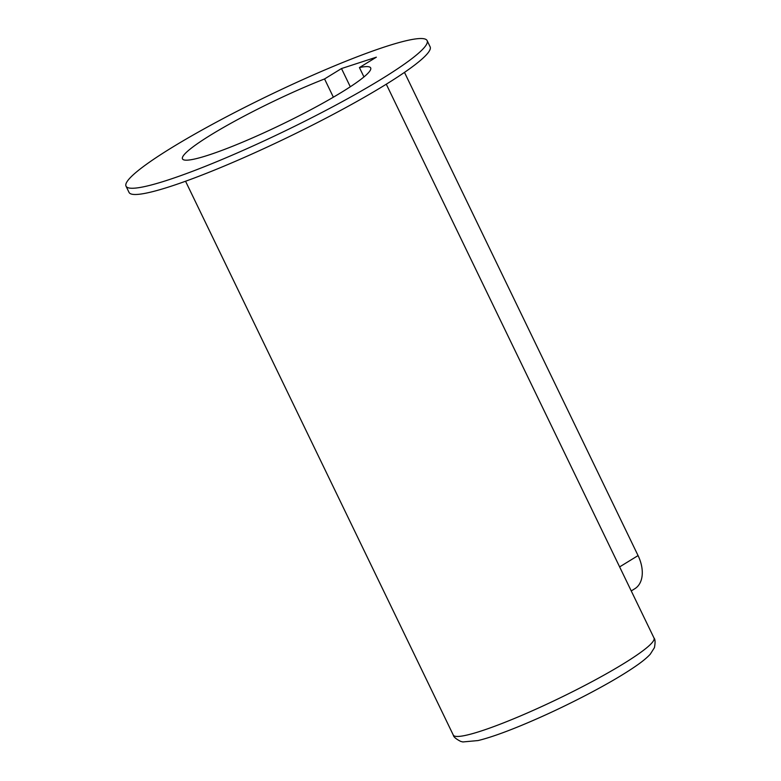 <?xml version="1.0" encoding="UTF-8"?>
<svg xmlns="http://www.w3.org/2000/svg" width="781" height="781" viewBox="0 0 781 781"><rect width="100%" height="100%" fill="white"/><g stroke="black" fill="none" stroke-linecap="round" stroke-linejoin="round"><path stroke-width="1.17" d="M350.298 86.769L341.492 68.552L376.364 57.179L359.426 67.566L363.956 76.928M631.243 590.924L634.846 588.708A31.357 20.306 -121.5 0 0 638.067 555.584L404.48 72.379M427.129 40.612L430.136 46.85A167.222 19.505 154.2 0 1 288.082 137.192A167.222 19.505 154.2 0 1 129.041 192.399L126.024 186.171A167.222 19.505 154.2 0 1 216.259 122.236A167.222 19.505 154.2 0 1 385.179 46.762A167.222 19.505 154.2 0 1 427.129 40.612A167.222 19.505 154.2 0 1 285.065 130.954A167.222 19.505 154.2 0 1 126.024 186.171M359.426 67.566A104.508 12.193 154.2 0 1 370.672 67.908A104.508 12.193 154.2 0 1 281.882 124.374A104.508 12.193 154.2 0 1 182.481 158.885A104.508 12.193 154.2 0 1 227.603 125.126A104.508 12.193 154.2 0 1 324.554 78.949L333.37 97.186M341.492 68.552L324.554 78.949M386.283 84.202L654.019 638.038A111.478 13.004 154.2 0 1 559.313 698.263A111.478 13.004 154.2 0 1 453.292 735.077L185.546 181.231M638.067 555.584L619.626 566.899M654.019 638.038C655.249 639.317 655.386 642.519 654.429 647.644L650.231 654.253C647.107 657.612 642.714 661.273 637.032 665.236C624.888 673.739 608.438 683.434 587.693 694.319C565.102 706.112 542.863 716.548 520.956 725.617C503.179 732.949 488.896 737.918 478.079 740.554L462.869 741.95L460.692 741.403C455.987 738.972 453.517 736.864 453.292 735.077"/></g></svg>
